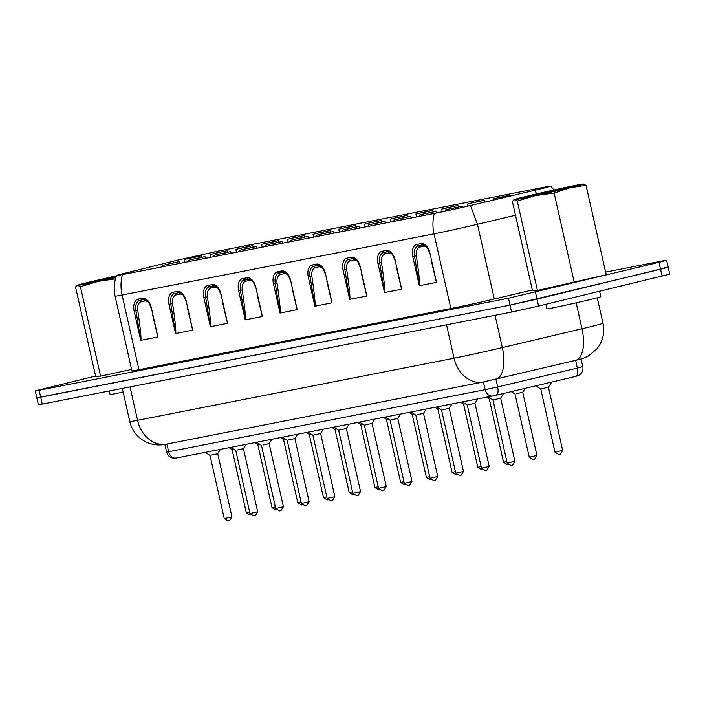 <?xml version="1.0" encoding="UTF-8"?>
<svg xmlns="http://www.w3.org/2000/svg" width="705" height="705" viewBox="0 0 705 705"><rect width="100%" height="100%" fill="white"/><g stroke="black" fill="none" stroke-linecap="round" stroke-linejoin="round"><path stroke-width="1.06" d="M95.598 376.073L35.25 390.878L36.81 397.814L40.705 397.188L510.032 305.142L660.541 269.266L668.19 267.204L664.295 267.821M576.161 302.833L581.995 328.75L502.321 347.591A30.007 13.527 -103.3 0 1 495.941 379.211L497.686 386.922L485.137 389.68A7.896 6.319 78.9 0 0 492.804 395.946L495.915 395.258C497.941 394.412 498.532 391.636 497.686 386.922L577.36 368.08A7.896 3.56 76.7 0 1 575.668 376.399L579.025 375.245C582.163 373.218 583.423 370.354 582.815 366.653L577.36 368.08L575.624 360.37A30.007 13.527 -103.3 0 0 581.995 328.75A39.48 0.828 -12.7 0 0 587.688 327.393A39.48 0.828 -12.7 0 0 602.986 323.26C604.626 331.05 603.454 338.382 599.462 345.265L596.932 348.86L588.446 356.007C579.307 360.237 582.445 358.369 577.166 359.999L483.401 381.969A30.007 24.023 -101.1 0 1 483.198 382.013A30.007 24.023 -101.1 0 1 454.064 358.219A39.48 0.828 -12.7 0 0 502.321 347.591L495.051 315.311M42.265 404.115L38.37 404.74L36.81 397.814L510.032 305.142L537.007 299.14L668.19 267.204L669.75 274.13L538.567 306.076L511.592 312.068L42.265 404.115L39.145 390.253L508.472 298.206L658.981 262.33L666.63 260.268L662.735 260.894L605.613 272.095M544.674 187.107L217.607 251.253L177.255 260.215L124.309 273.381A29.531 0.617 -12.7 0 0 116.589 275.549A29.531 0.617 -12.7 0 0 116.589 275.558A29.531 0.617 -12.7 0 0 122.414 274.624L434.351 213.439A29.531 0.617 -12.7 0 0 470.447 205.499L534.795 190.271A29.531 0.617 -12.7 0 0 539.052 189.257A29.531 0.617 -12.7 0 0 550.49 186.173A29.531 0.617 -12.7 0 0 550.49 186.164A29.531 0.617 -12.7 0 0 544.674 187.107L544.833 187.83M35.25 390.878L39.145 390.253M122.414 274.624A35.532 28.447 -101.1 0 0 122.088 295.025A35.532 0.74 167.3 0 1 115.082 296.144L131.914 370.848A35.532 0.74 -12.7 0 0 138.92 369.72L450.856 308.543A35.532 0.74 -12.7 0 0 494.284 298.982L532.328 289.984M436.51 282.335L419.325 285.701L414.531 256.109C413.764 250.337 415.016 246.865 418.294 245.71A1.577 1.26 -101.1 0 1 416.814 244.441L421 243.622A11.051 6.618 76.4 0 1 429.927 253.13L436.51 282.335L429.927 253.13M401.683 289.165L384.507 292.54L379.713 262.939C378.946 257.166 380.198 253.694 383.467 252.54A1.577 1.26 -101.1 0 1 381.995 251.271L386.173 250.451A11.051 6.618 76.4 0 1 395.1 259.96L401.683 289.165L395.1 259.96M366.864 295.994L349.68 299.369L344.886 269.768C344.119 263.996 345.371 260.524 348.649 259.369A1.577 1.26 -101.1 0 1 347.168 258.101L351.346 257.281A11.051 6.618 76.4 0 1 360.281 266.79L366.864 295.994L360.281 266.79M227.565 323.313L210.39 326.688L205.596 297.087C204.829 291.315 206.08 287.843 209.35 286.688A1.577 1.26 -101.1 0 1 207.878 285.428L212.055 284.608A11.051 6.618 76.4 0 1 220.982 294.108L227.565 323.313L220.982 294.108M192.747 330.143L175.563 333.518L170.769 303.917C170.002 298.144 171.253 294.681 174.532 293.518A1.577 1.26 -101.1 0 1 173.051 292.258L177.228 291.438A11.051 6.618 76.4 0 1 186.164 300.938L192.747 330.143L186.164 300.938M157.92 336.972L140.736 340.348L135.942 310.746C135.175 304.974 136.435 301.511 139.705 300.348A1.577 1.26 -101.1 0 1 138.233 299.087L142.41 298.268A11.051 6.618 76.4 0 1 151.337 307.768L157.92 336.972L151.337 307.768M332.037 302.824L314.862 306.199L310.059 276.598C309.292 270.826 310.552 267.354 313.822 266.199A1.577 1.26 -101.1 0 1 312.35 264.939L316.527 264.111A11.051 6.618 76.4 0 1 325.454 273.619L332.037 302.824L325.454 273.619M262.392 316.483L245.208 319.858L240.414 290.257C239.647 284.485 240.899 281.013 244.177 279.859A1.577 1.26 -101.1 0 1 242.696 278.598L246.882 277.779A11.051 6.618 76.4 0 1 255.809 287.279L262.392 316.483L255.809 287.279M297.21 309.654L280.035 313.029L275.241 283.428C274.474 277.655 275.726 274.183 278.995 273.029A1.577 1.26 -101.1 0 1 277.523 271.769L281.7 270.949A11.051 6.618 76.4 0 1 290.636 280.449L297.21 309.654L290.636 280.449M431.31 260.683L436.421 282.414M426.71 247.032L423.969 246.265L419.792 247.085C417.043 248.107 415.897 251.024 416.347 255.836C417.986 266.957 420.136 282.89 419.44 285.745M419.792 247.085L418.294 245.71L422.683 244.855M396.483 267.512L401.594 289.244M391.883 253.862L389.142 253.095L384.965 253.915C382.225 254.937 381.07 257.854 381.52 262.665C383.159 273.787 385.309 289.72 384.622 292.575M384.965 253.915L383.467 252.54L387.856 251.685C390.482 251.421 392.791 254.197 394.791 260.013M361.656 274.342L366.776 296.074M357.065 260.691L354.324 259.925L350.147 260.744C347.398 261.767 346.243 264.683 346.693 269.495C348.34 280.616 350.491 296.549 349.795 299.405M350.147 260.744L348.649 259.369L353.038 258.515C355.655 258.25 357.973 261.026 359.964 266.843M222.366 301.661L227.477 323.392M217.766 288.01L215.025 287.243L210.848 288.063C208.098 289.085 206.953 292.002 207.402 296.814C209.041 307.935 211.192 323.868 210.504 326.723M210.848 288.063L209.35 286.688L213.738 285.833C216.356 285.569 218.673 288.345 220.674 294.161M187.539 308.49L192.659 330.222M182.939 294.84L180.207 294.073L176.03 294.893C173.28 295.915 172.126 298.832 172.575 303.644C174.223 314.765 176.373 330.698 175.677 333.553M176.03 294.893L174.532 293.518L178.911 292.663C181.537 292.399 183.855 295.175 185.847 300.991M152.721 315.32L157.832 337.052M148.121 301.669L145.38 300.903L141.203 301.722C138.453 302.745 137.308 305.662 137.757 310.473C139.396 321.595 141.546 337.528 140.85 340.383M141.203 301.722L139.705 300.348L144.093 299.493C146.71 299.228 149.028 302.004 151.029 307.821M326.838 281.172L331.949 302.903M322.238 267.521L319.497 266.754L315.32 267.574C312.571 268.596 311.425 271.513 311.874 276.325C313.513 287.446 315.664 303.379 314.968 306.234M315.32 267.574L313.822 266.199L318.211 265.344M257.184 294.831L262.304 316.563M252.593 281.18L249.852 280.414L245.675 281.233C242.925 282.256 241.78 285.173 242.229 289.984C243.868 301.106 246.019 317.038 245.322 319.894M245.675 281.233L244.177 279.859L248.565 279.004C251.183 278.739 253.5 281.515 255.501 287.332M292.011 288.001L297.131 309.733M287.411 274.351L284.679 273.584L280.493 274.404C277.752 275.426 276.598 278.343 277.047 283.154C278.695 294.276 280.837 310.209 280.149 313.064M280.493 274.404L278.995 273.029L283.384 272.174C286.01 271.91 288.319 274.686 290.319 280.502M354.201 494.61L352.967 494.875L349.195 492.495L352.518 491.826M336.734 429.019L334.963 429.345L332.011 427.477M300.876 236.475L290.663 238.475L304.243 235.567L304.578 237.047M290.663 238.475L287.296 239.383L287.922 242.159M545.882 304.304L546.904 308.834A27.636 0.582 167.3 0 0 561.903 305.988A27.636 0.582 167.3 0 0 590.111 299.572A27.636 0.582 -12.7 0 0 600.827 296.682L599.611 291.306M123.137 392.077A27.636 0.582 167.3 0 1 110.077 394.509L109.284 390.975M534.901 195.426L534.725 194.642A24.067 0.502 -12.7 0 0 525.392 197.162A24.067 0.502 -12.7 0 0 538.461 194.677A24.067 0.502 -12.7 0 0 563.022 189.09L572.354 186.578M563.022 189.09C588.067 183.071 558.016 188.966 534.725 194.642L535.703 195.259M527.983 195.964A35.532 0.74 167.3 0 1 562.378 188.12A35.532 0.74 167.3 0 1 583.273 184.023A35.532 0.74 167.3 0 1 583.414 184.023A35.532 0.74 167.3 0 1 569.763 187.768A35.532 0.74 167.3 0 1 535.368 195.611A35.532 0.74 167.3 0 1 514.474 199.709A35.532 0.74 167.3 0 1 514.306 199.594A35.532 0.74 167.3 0 1 527.983 195.964M534.725 194.642L548.657 192.43M517.259 201.031L537.413 290.46L532.486 290.698L512.332 201.26L514.474 199.709L517.259 201.031L535.368 195.611L554.121 193.064L569.763 187.768L586.058 185.344L583.273 184.023M514.306 199.594L513.663 199.929L514.474 199.709M537.413 290.46L606.212 274.774L586.058 185.344M554.121 193.064L574.275 282.502M251.315 514.791L250.072 515.055L246.301 512.667L249.632 512.006M233.84 449.191L232.068 449.526L229.125 447.657M197.982 256.655L187.768 258.656L201.348 255.748L201.683 257.228M187.768 258.656L184.41 259.563L185.027 262.339M229.566 520.634L231.954 516.853L224.252 518.589L228.032 520.977L229.275 520.687M211.553 455.033L217.722 453.712L220.48 449.358M224.252 518.589L210.019 455.439L205.146 452.363M165.719 264.578L179.299 261.661L162.362 265.485L162.635 266.737M275.355 506.957L272.024 507.626L275.796 510.015L277.047 509.715M272.024 507.626L257.792 444.476L259.563 444.15M213.492 253.606L227.072 250.698L210.134 254.514L210.751 257.299M255.289 515.584L257.677 511.812L249.975 513.548L253.756 515.937L254.999 515.637M237.277 449.984L243.445 448.662L246.204 444.309M249.975 513.548L235.743 450.398L230.87 447.314M201.656 257.528L191.443 259.528L205.023 256.62L205.411 258.347M191.443 259.528L188.085 260.436M302.753 504.701L301.52 504.965L297.748 502.586L301.079 501.916M285.287 439.1L283.516 439.435L280.564 437.567M249.429 246.565L239.215 248.565L252.795 245.657L253.13 247.138M239.215 248.565L235.849 249.473L236.475 252.249M281.013 510.543L283.401 506.763L275.699 508.499L279.471 510.887L280.722 510.596M263 444.943L269.169 443.621L271.927 439.268M275.699 508.499L261.467 445.349L256.594 442.273M227.38 252.478L217.166 254.487L230.746 251.579M217.166 254.487L213.809 255.395L214.082 256.646M326.794 496.866L323.472 497.536L327.243 499.924L328.486 499.625M311.011 434.06L309.239 434.386L306.287 432.526M275.153 241.515L264.939 243.516L278.519 240.608L278.854 242.088M264.939 243.516L261.573 244.424L262.198 247.208M306.737 505.494L309.125 501.722L301.423 503.458L305.195 505.846L306.446 505.547M288.724 439.894L294.893 438.572L297.651 434.218M301.423 503.458L287.191 440.308L282.317 437.223M253.104 247.437L242.89 249.438L256.47 246.53L256.858 248.257M242.89 249.438L239.533 250.345L239.806 251.597M332.46 500.453L334.849 496.673L327.146 498.409L330.918 500.797L332.17 500.506M314.448 434.853L320.616 433.531L323.375 429.178M327.146 498.409L312.914 435.258L308.041 432.183M278.827 242.388L268.614 244.397L282.194 241.489M268.614 244.397L265.247 245.305L265.529 246.556M378.241 486.776L374.919 487.446L378.691 489.834L379.933 489.534M374.919 487.446L360.687 424.295L362.458 423.969M326.6 231.425L316.386 233.425L329.966 230.517L330.301 231.998M316.386 233.425L313.02 234.333L313.646 237.118M358.184 495.403L360.572 491.632L352.87 493.368L356.642 495.756L357.884 495.456M352.87 493.368L338.638 430.217L346.34 428.481L349.098 424.128M304.551 237.347L294.337 239.348L307.918 236.439L308.305 238.167M294.337 239.348L290.971 240.255L291.253 241.507M405.648 484.52L404.414 484.784L400.643 482.405L403.965 481.735M400.643 482.396L386.411 419.255L388.182 418.929M352.324 226.384L342.11 228.385L355.69 225.477L356.025 226.957M342.11 228.385L338.744 229.292L339.369 232.068M383.908 490.363L386.296 486.582L378.594 488.318L382.366 490.706L383.608 490.416M378.594 488.318L364.362 425.177L372.064 423.441L374.813 419.087M330.275 232.306L320.061 234.307L333.641 231.399L334.029 233.117M320.061 234.307L316.695 235.214L316.977 236.466M429.689 476.686L426.366 477.355L430.138 479.744L431.381 479.444M426.366 477.355L412.134 414.205L413.897 413.879M378.047 221.335L367.834 223.335L381.405 220.427L381.749 221.908M367.834 223.335L364.467 224.243L365.093 227.028M409.631 485.313L412.02 481.541L404.317 483.277L408.089 485.666L409.332 485.366M404.317 483.277L390.085 420.127L397.787 418.391L400.537 414.038M345.785 229.257L359.365 226.349L342.418 230.165L342.7 231.416M457.096 474.43L455.862 474.694L452.09 472.315L455.412 471.645M439.62 408.838L437.849 409.164L434.906 407.296M403.771 216.294L393.557 218.294L407.129 215.386L407.472 216.867M393.557 218.294L390.191 219.202L390.817 221.978M410.927 412.002L415.809 415.086L430.041 478.237L433.813 480.616L435.055 480.325M430.041 478.237L437.743 476.492L423.511 413.35L426.261 408.997M417.334 414.672L423.511 413.35M381.722 222.216L371.509 224.216L385.089 221.308L385.476 223.027M371.509 224.216L368.142 225.124L368.424 226.375M481.136 466.595L477.814 467.265L481.586 469.653L482.828 469.354M465.344 403.789L463.573 404.124M477.805 467.265L463.582 404.115L460.629 402.255M429.495 211.244L419.281 213.245L432.852 210.337L433.187 211.817M419.281 213.245L415.915 214.153L416.54 216.937M461.079 475.223L463.467 471.451L455.765 473.187L459.537 475.575L460.779 475.276M455.765 473.187L441.533 410.037L449.235 408.301L451.984 403.947M397.232 219.167L410.812 216.259L393.866 220.075L394.148 221.326M506.86 461.555L503.529 462.224L507.309 464.604L508.552 464.313M503.529 462.216L489.296 399.074L491.068 398.748M444.996 208.204L458.585 205.296L441.638 209.112L442.246 211.826M462.374 401.912L467.256 404.996L481.48 468.138L485.26 470.526L486.503 470.235M481.489 468.146L489.191 466.402L474.959 403.26L477.708 398.907M468.781 404.582L474.959 403.26M433.17 212.126L422.956 214.126L436.527 211.218L436.924 212.928M422.956 214.126L419.59 215.034L419.872 216.285M534.566 459.211L536.954 455.439L529.252 457.175L533.033 459.563L534.275 459.263M516.553 393.61L522.722 392.297L525.234 388.332M515.02 394.024L529.252 457.175M480.942 201.154L470.72 203.163L484.3 200.246L484.723 202.115M470.72 203.163L467.362 204.062L467.82 206.116M512.526 465.133L514.906 461.361L507.212 463.097L510.984 465.485L512.227 465.185M507.203 463.097L492.98 399.946L500.682 398.21L503.714 393.416M458.893 207.076L448.68 209.077L462.251 206.168L462.515 207.34M448.68 209.077L445.313 209.984L445.56 211.112M559.99 454.249L558.757 454.513L554.976 452.134L562.678 450.398L548.446 387.248L551.733 382.057M554.976 452.125L540.744 388.984L548.446 387.248M506.657 196.113L496.443 198.114L510.023 195.206L510.226 196.087M496.443 198.114L493.086 199.022M98.074 281.101L97.889 280.317A24.067 0.502 -12.7 0 0 88.566 282.828A24.067 0.502 -12.7 0 0 116.017 277.153M116.404 276.052A24.067 0.502 -12.7 0 0 97.889 280.317L98.876 280.934M116.501 275.778L91.148 281.639A35.532 0.74 -12.7 0 0 77.48 285.269A35.532 0.74 -12.7 0 0 77.647 285.384A35.532 0.74 -12.7 0 0 98.541 281.286A35.532 0.74 -12.7 0 0 115.928 277.426M97.889 280.317L111.795 278.114M80.432 286.706L100.586 376.135L95.66 376.373L75.505 286.935L77.647 285.384L80.432 286.706L98.541 281.286L115.497 278.872M77.48 285.269L76.836 285.604L77.647 285.384M100.586 376.135L131.597 369.438M495.994 395.241L575.668 376.399A7.896 3.56 76.7 0 1 575.588 376.417L496.073 395.223M495.915 395.258L493.015 395.902A7.896 6.319 78.9 0 1 492.804 395.946L176.294 458.021A7.896 6.319 78.9 0 0 176.514 457.977M485.357 381.572L166.688 444.088A30.007 24.023 -101.1 0 0 166.891 444.044L168.636 451.755L166.609 452.081C167.667 455.738 170.081 457.792 173.844 458.232L176.294 458.021A7.896 6.319 78.9 0 1 168.636 451.755L485.137 389.68L483.401 381.969M508.472 298.206L511.592 312.068M535.447 292.214L538.567 306.076M658.981 262.33L662.101 276.193M446.538 324.829L454.064 358.219L137.563 420.295L130.037 386.904M129.782 421.537C132.099 430.878 137.563 437.717 146.155 442.044C151.319 444.476 156.801 445.375 162.591 444.758L166.688 444.088A30.007 24.023 -101.1 0 1 137.563 420.295A39.48 0.828 -12.7 0 1 129.782 421.537L122.318 388.42M217.907 252.575L217.607 251.253M173.888 262.709L173.527 261.132M124.494 274.21L124.309 273.381M534.795 190.271L536.664 193.901M138.92 369.72L122.088 295.025L434.016 233.84A35.532 0.74 -12.7 0 0 477.452 224.278L515.496 215.281M434.351 213.439A35.532 28.447 78.9 0 0 434.016 233.84L450.856 308.543M470.447 205.499L477.452 224.278L494.284 298.982M419.325 285.701L412.751 256.505A11.051 6.618 76.4 0 1 416.814 244.441M384.507 292.54L377.924 263.335A11.051 6.618 76.4 0 1 381.995 251.271M349.68 299.369L343.097 270.165A11.051 6.618 76.4 0 1 347.168 258.101M210.39 326.688L203.807 297.484A11.051 6.618 76.4 0 1 207.878 285.428M175.563 333.518L168.98 304.313A11.051 6.618 76.4 0 1 173.051 292.258M140.736 340.348L134.162 311.143A11.051 6.618 76.4 0 1 138.233 299.087M314.862 306.199L308.279 276.994A11.051 6.618 76.4 0 1 312.35 264.939M245.208 319.858L238.625 290.654A11.051 6.618 76.4 0 1 242.696 278.598M280.035 313.029L273.452 283.824A11.051 6.618 76.4 0 1 277.523 271.769M412.751 256.505L416.347 255.836M423.969 246.265L422.471 244.891A1.577 1.26 -101.1 0 1 421 243.622M377.924 263.335L381.52 262.665M389.142 253.095L387.644 251.72A1.577 1.26 -101.1 0 1 386.173 250.451M343.097 270.165L346.693 269.495M354.324 259.925L352.826 258.55A1.577 1.26 -101.1 0 1 351.346 257.281M203.807 297.484L207.402 296.814M215.025 287.243L213.527 285.869A1.577 1.26 -101.1 0 1 212.055 284.608M168.98 304.313L172.575 303.644M180.207 294.073L178.709 292.698A1.577 1.26 -101.1 0 1 177.228 291.438M134.162 311.143L137.757 310.473M145.38 300.903L143.882 299.528A1.577 1.26 -101.1 0 1 142.41 298.268M308.279 276.994L311.874 276.325M319.497 266.754L317.999 265.38A1.577 1.26 -101.1 0 1 316.527 264.111M238.625 290.654L242.229 289.984M249.852 280.414L248.354 279.039A1.577 1.26 -101.1 0 1 246.882 277.779M273.452 283.824L277.047 283.154M284.679 273.584L283.181 272.209A1.577 1.26 -101.1 0 1 281.7 270.949M582.815 366.653L581.087 358.995M166.609 452.081L164.882 444.423M602.986 323.26L597.241 297.792M553.954 189.971A35.532 35.532 0 0 0 550.49 186.164M116.589 275.549A35.532 35.532 0 0 0 115.082 296.144M666.63 260.268L668.19 267.204M422.665 244.855C425.3 244.591 427.618 247.367 429.618 253.183M318.193 265.344C320.828 265.08 323.146 267.856 325.146 273.672M349.195 492.487L334.963 429.345M246.301 512.667L232.068 449.526M231.954 516.853L217.722 453.712M179.687 263.388L179.299 261.661M257.792 444.476L254.84 442.617M227.407 252.179L227.072 250.698M257.677 511.812L243.445 448.662M188.358 261.687L188.076 260.436M297.748 502.577L283.516 439.435M283.401 506.763L269.169 443.621M231.134 253.298L230.746 251.57M323.472 497.536L309.239 434.386M309.125 501.722L294.893 438.572M334.849 496.673L320.616 433.531M282.582 243.207L282.194 241.48M360.687 424.295L357.735 422.436M360.572 491.632L346.34 428.481M338.638 430.217L333.756 427.133M386.411 419.255L383.458 417.386M386.296 486.582L372.064 423.441M364.362 425.177L359.48 422.092M412.134 414.205L409.182 412.346M412.02 481.541L397.787 418.391M390.085 420.127L385.203 417.043M359.753 228.076L359.365 226.349M452.081 472.306L437.858 409.164M435.355 480.272L437.743 476.501M463.467 471.451L449.235 408.301M441.533 410.037L436.651 406.961M411.2 217.986L410.812 216.259M489.305 399.074L486.353 397.206M458.911 206.776L458.585 205.296M486.802 470.182L489.182 466.41M536.954 455.439L522.722 392.288M515.029 394.024L511.24 391.636M514.906 461.361L500.682 398.21M492.98 399.946L488.098 396.871M560.29 454.17L562.678 450.398M540.744 388.984L535.765 385.838M493.324 200.088L493.077 199.022"/></g></svg>
